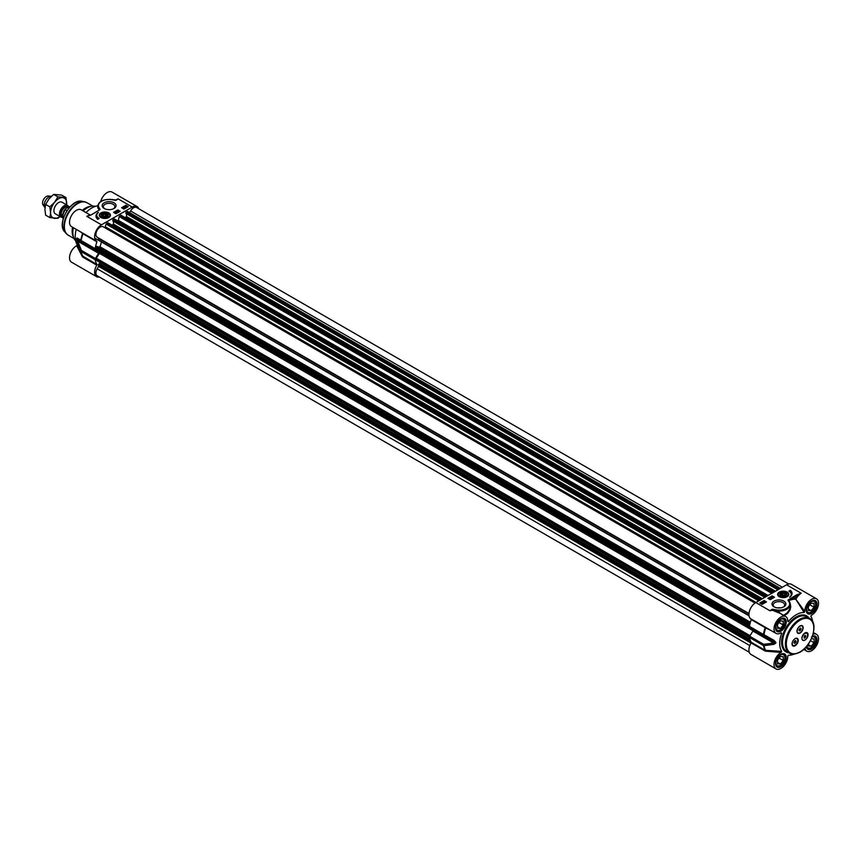 <?xml version="1.0" encoding="UTF-8"?>
<svg xmlns="http://www.w3.org/2000/svg" width="861" height="861" viewBox="0 0 861 861"><rect width="100%" height="100%" fill="white"/><g stroke="black" fill="none" stroke-linecap="round" stroke-linejoin="round"><path stroke-width="1.29" d="M777.429 607.877L781.196 607.758M800.472 630.349L799.385 630.865L798.922 629.983L800.644 628.067L800.472 630.349L799.342 629.692L799.912 628.422M801.107 628.95L800.063 628.347M800.267 626.055A4.014 2.325 -60 0 1 802.021 625.99A4.014 2.325 -60 0 1 802.592 629.369A4.014 2.325 -60 0 1 799.761 632.878A4.014 2.325 -60 0 1 798.007 632.943A4.014 2.325 -60 0 1 797.437 629.563A4.014 2.325 -60 0 1 800.267 626.055M799.944 626.012A4.014 2.325 -60 0 1 800.073 625.947A4.014 2.325 -60 0 1 801.839 625.882A4.014 2.325 -60 0 1 801.925 625.936M797.91 632.889A4.014 2.325 -60 0 1 797.813 632.835A4.014 2.325 -60 0 1 796.985 631.135M802.947 635.009A4.014 2.325 -60 0 1 804.604 633.438A4.014 2.325 -60 0 1 806.606 633.244A4.014 2.325 -60 0 1 806.703 633.298M801.978 638.948A4.014 2.325 -60 0 1 803.507 634.643A4.014 2.325 -60 0 1 806.8 633.352A4.014 2.325 -60 0 1 805.681 639.422A4.283 2.475 -60 0 1 804.938 639.971A4.283 2.475 -60 0 1 801.978 638.948L801.903 638.216M805.874 636.29L804.174 638.227L804.303 635.978L805.401 635.429L805.874 636.29L804.863 635.698M805.272 637.689L804.131 637.032L804.669 635.795M792.863 645.363A4.014 2.325 -60 0 1 792.766 645.309A4.014 2.325 -60 0 1 792.346 644.943L792.174 642.887M795.144 638.625L795.144 638.625A4.348 2.508 -60 0 1 798.222 640.401A4.348 2.508 -60 0 1 795.144 645.728A4.348 2.508 -60 0 1 792.066 643.953A4.348 2.508 -60 0 1 795.144 638.625A4.283 2.475 -60 0 1 795.984 638.292L797.329 638.927L795.984 638.292A4.014 2.325 -60 0 1 796.974 638.464A4.014 2.325 -60 0 1 796.974 643.102A4.014 2.325 -60 0 1 792.949 645.416A4.014 2.325 -60 0 1 792.152 643.049M795.198 640.573L796.005 640.961L795.768 642.328L794.725 643.307L793.917 642.93L795.198 640.573M794.725 643.307L793.928 642.855M794.036 642.231L794.746 640.993M795.768 642.328L794.628 641.671M788.321 655.264L788.418 655.253A23.43 13.528 120 0 0 789.709 655.232A23.43 13.528 120 0 0 793.928 654.166M774.502 607.048A5.736 3.315 180 0 1 773.21 604.949A5.736 3.315 180 0 1 774.889 602.603A5.736 3.315 180 0 1 781.142 601.893A5.736 3.315 180 0 1 784.683 604.949A5.736 3.315 180 0 1 783.392 607.048M774.039 601.129A6.942 4.004 0 0 0 774.039 606.801A6.942 4.004 0 0 0 783.854 606.801A6.942 4.004 0 0 0 783.854 601.129A6.942 4.004 0 0 0 774.039 601.129M804.798 611.504L795.273 598.481L804.142 612.483L804.798 611.504A9.708 5.607 -60 0 1 808.909 601.548A9.708 5.607 -60 0 1 816.519 598.804L791.42 584.318A9.708 5.607 120 0 0 786.567 584.802L755.797 602.571L770.003 610.772L772.726 609.76L777.461 611.03A11.387 6.576 0 0 0 790.333 604.508A11.387 6.576 0 0 0 789.289 601.774L788.719 600.3L801.247 593.272L796.694 594.811L788.289 599.848A1.119 0.646 0 0 0 788.063 600.418L788.687 601.387A10.709 6.188 180 0 1 787.567 607.64A10.709 6.188 180 0 1 777.548 610.094L772.952 609.351A0.969 0.56 0 0 0 771.704 609.513L770.003 610.772L772.36 610.234L780.206 613.376M774.491 597.243L770.24 599.697L767.872 598.33L772.134 595.877L774.491 597.243M766.451 601.882L762.189 604.347L759.822 602.98L764.084 600.515L766.451 601.882M790.312 590.302A9.643 5.564 180 0 1 792.055 593.498A9.643 5.564 180 0 1 789.612 597.2A8.04 4.639 -0 0 0 791.237 594.402A8.04 4.639 -0 0 0 788.891 591.12L790.312 590.302L789.343 591.399M779.259 592.12A5.586 3.229 0 0 0 778.107 595.715A5.586 3.229 0 0 0 783.209 597.62A5.586 3.229 0 0 0 788.31 595.715A5.586 3.229 0 0 0 786.373 591.744A5.586 3.229 0 0 0 779.259 592.12M778.215 595.855A5.36 3.089 180 0 1 777.849 594.725A5.36 3.089 180 0 1 778.495 593.251A5.36 3.089 180 0 1 779.42 592.54A5.36 3.089 180 0 1 779.571 592.454M786.846 592.454A5.36 3.089 180 0 1 788.568 594.725A5.36 3.089 180 0 1 788.192 595.855M751.158 619.037L751.212 619.576A31.47 18.167 120 0 0 749.457 626.388A1.335 0.775 120 0 0 749.705 627.249A1.335 0.775 120 0 0 749.727 627.26L763.653 635.3A1.335 0.775 120 0 0 763.696 635.321L763.965 634.675A31.319 18.081 -60 0 1 765.698 627.96L770.573 630.241M775.879 643.027A1.335 0.786 -0.7 0 1 775.33 642.833L753.192 630.058A25.443 14.691 -60 0 1 753.192 629.477L775.33 642.263A25.443 14.691 120 0 0 775.33 642.833L763.707 644.34L749.727 636.268L752.891 631.038L773.727 643.07A1.335 0.624 -98.4 0 0 773.985 644.329L775.879 643.027A25.292 14.605 -60 0 1 775.879 642.457L773.985 640.347L763.965 634.675A1.335 0.592 -170.2 0 1 763.427 634.449L749.457 626.388M812.676 621.685A23.43 13.528 120 0 0 811.492 617.498A23.43 13.528 120 0 0 810.858 616.368L810.825 616.282M749.727 636.268A1.335 0.775 120 0 0 749.457 637.463A31.47 18.167 120 0 0 751.212 642.241L751.104 642.941A9.708 5.607 120 0 0 750.943 654.435L776.03 668.932A9.708 5.607 -60 0 1 774.599 660.968A9.708 5.607 -60 0 1 781.164 652.434L781.691 651.368L765.181 650.313L751.212 642.241M780.615 633.061L781.691 633.212A23.43 13.528 120 0 0 781.691 651.368M751.104 642.941L765.085 651.013L765.849 651.196L765.698 650.421A31.319 18.081 -60 0 1 763.965 645.696L773.985 644.329M749.457 637.463L763.427 645.535A1.335 0.926 -12.1 0 0 763.965 645.696A1.335 0.646 -96.2 0 1 763.707 644.34A1.335 0.775 120 0 0 763.427 645.535A31.47 18.167 120 0 0 765.181 650.313L765.085 651.013M753.192 630.058A1.335 0.775 -60 0 1 752.891 631.038M751.212 619.576L765.181 627.647A31.47 18.167 120 0 0 763.427 634.449A1.335 0.775 120 0 0 763.675 635.321A1.335 1.335 0 0 0 763.696 635.332L775.33 642.263A1.335 0.764 -179.3 0 0 775.879 642.457M765.138 627.099L765.87 627.518M763.696 635.332L773.727 640.875L773.985 640.347M816.519 598.804A9.708 5.607 -60 0 1 817.95 606.768A9.708 5.607 -60 0 1 811.385 615.303L810.836 616.325M789.989 602.818L788.87 600.601A31.287 18.059 -60 0 1 795.349 599.17L796.102 598.912A9.708 5.607 -60 0 1 801.247 593.272L786.567 584.802M784.22 615.701L787.697 613.29L790.086 609.922L790.753 606.811L790.075 603.044M804.142 612.483A23.43 13.528 120 0 0 788.418 621.567L787.75 620.706M787.75 621.341L788.418 621.567L787.75 621.341A9.708 5.607 -60 0 0 785.738 616.573A9.708 5.607 -60 0 0 776.03 622.18A9.708 5.607 -60 0 0 776.03 633.395A9.708 5.607 -60 0 0 781.164 632.749L781.691 633.212L781.164 632.749M755.797 602.571A9.708 5.607 120 0 0 749.457 611.127A9.708 5.607 120 0 0 750.943 618.908A9.708 5.607 120 0 0 751.104 618.994L765.085 627.066M765.849 651.196L781.164 652.434M788.364 655.253L787.75 656.243A9.708 5.607 -60 0 1 783.639 666.188A9.708 5.607 -60 0 1 776.03 668.932M813.075 634.18A9.708 5.607 -60 0 1 816.519 634.342A9.708 5.607 -60 0 1 816.519 645.556A9.708 5.607 -60 0 1 806.811 651.164A9.708 5.607 -60 0 1 804.938 648.258M771.704 609.513L772.952 609.351M783.176 615.497L777.461 611.03L777.548 610.094M789.289 601.774L790.333 604.508L789.763 609.168L787.18 612.881L783.575 615.324M788.063 600.418L788.87 600.601L788.289 599.848M790.721 598.266L791.194 599.084A31.879 18.404 120 0 1 795.273 598.481A10.375 5.995 120 0 1 797.168 595.629L796.694 594.811M804.981 632.943A4.348 2.508 -60 0 1 808.059 634.718A4.348 2.508 -60 0 1 804.981 640.046A4.348 2.508 -60 0 1 801.903 638.27A4.348 2.508 -60 0 1 804.981 632.943L804.981 632.943M800.063 625.936A4.348 2.508 -60 0 1 803.141 627.723A4.348 2.508 -60 0 1 800.063 633.05A4.348 2.508 -60 0 1 796.985 631.274A4.348 2.508 -60 0 1 800.063 625.936L800.063 625.936M792.045 593.767A9.643 5.564 0 0 0 790.312 590.84M791.227 594.671A8.04 4.639 180 0 1 791.237 594.94A8.04 4.639 180 0 1 791.033 595.984M762.609 603.905L762.082 603.141M764.084 600.515L760.295 603.249M765.978 602.162L764.084 601.064M772.134 595.877L768.346 598.61M774.017 597.512L772.134 596.415M772.565 598.147L771.983 597.825L772.565 597.491L771.983 597.814M772.747 597.383L772.704 598.234L771.811 598.255L771.252 597.071L772.747 597.383L771.811 597.921L771.252 597.071M771.747 598.46L770.552 597.459M771.219 598.739L769.626 598.75L769.799 597.911L771.219 598.739L769.68 597.975L769.626 598.75M761.996 603.69L761.468 602.915L761.544 603.862M765.623 602L764.676 602.872L763.75 601.43L764.59 601.408L764.751 602.302L765.623 602L764.676 602.539L763.89 601.516L763.696 602.269L763.75 601.43M763.933 603.163L762.62 602.087L764.116 602.388L763.137 602.485M763.223 602.485L762.663 602.829M764.116 602.388L764.073 603.249L763.223 602.948M762.717 602.861L762.028 604.045L761.307 602.829L762.717 602.861L762.189 604.164M762.028 604.045L761.307 603.152L761.361 603.97M761.361 603.873L761.307 602.829M762.082 602.818L762.609 603.583L762.082 602.818M762.566 602.786L762.62 602.087M764.59 601.408L764.762 601.99M812.181 636.903A6.296 3.638 -60 0 1 815.636 639.906A6.296 3.638 -60 0 1 811.191 647.623A6.296 3.638 -60 0 1 806.854 646.127M811.417 638.711L814.032 638.948L814.032 642.736L811.191 646.267L808.35 646.008L808.35 644.136M806.94 647.59A6.694 3.864 120 0 0 807.553 648.118A6.694 3.864 120 0 0 810.901 647.784L810.901 647.784A6.694 3.864 120 0 0 811.051 647.698M815.636 639.745A6.694 3.864 120 0 0 815.636 639.583A6.694 3.864 120 0 0 814.248 636.516A6.694 3.864 120 0 0 813.494 636.247M814.032 642.736L810.459 640.67M811.191 646.267L808.35 644.631M811.191 601.807A6.296 3.638 -60 0 1 815.636 604.379A6.296 3.638 -60 0 1 811.191 612.085A6.296 3.638 -60 0 1 806.735 609.513A6.296 3.638 -60 0 1 811.191 601.807M808.35 606.693L811.191 603.152L814.032 603.41L814.032 607.199L811.191 610.729L808.35 610.481L808.35 606.693M806.94 612.063A6.694 3.864 120 0 0 807.553 612.58A6.694 3.864 120 0 0 810.901 612.246L810.901 612.246A6.694 3.864 120 0 0 811.051 612.16M815.636 604.218A6.694 3.864 120 0 0 815.636 604.045A6.694 3.864 120 0 0 814.248 600.978A6.694 3.864 120 0 0 813.494 600.709M814.032 607.199L809.867 604.799M811.191 610.729L808.35 609.093M780.41 619.576A6.296 3.638 -60 0 1 784.866 622.137A6.296 3.638 -60 0 1 780.41 629.854A6.296 3.638 -60 0 1 775.965 627.282A6.296 3.638 -60 0 1 780.41 619.576M777.569 624.462L780.41 620.921L783.252 621.179L783.252 624.968L780.41 628.498L777.569 628.25L777.569 624.462M776.17 629.822A6.694 3.864 120 0 0 776.783 630.349A6.694 3.864 120 0 0 780.131 630.015L780.131 630.015A6.694 3.864 120 0 0 780.27 629.929M784.866 621.986A6.694 3.864 120 0 0 784.866 621.814A6.694 3.864 120 0 0 783.478 618.747A6.694 3.864 120 0 0 782.724 618.478M783.252 624.968L779.097 622.568M780.41 628.498L777.569 626.862M780.41 655.103A6.296 3.638 -60 0 1 784.866 657.675A6.296 3.638 -60 0 1 780.41 665.381A6.296 3.638 -60 0 1 775.965 662.819A6.296 3.638 -60 0 1 780.41 655.103M777.569 659.989L780.41 656.459L783.252 656.717L783.252 660.505L780.41 664.035L777.569 663.777L777.569 659.989M776.17 665.359A6.694 3.864 120 0 0 776.783 665.876A6.694 3.864 120 0 0 780.131 665.553L780.131 665.553A6.694 3.864 120 0 0 780.27 665.467M784.866 657.513A6.694 3.864 120 0 0 784.866 657.352A6.694 3.864 120 0 0 783.478 654.285A6.694 3.864 120 0 0 782.724 654.016M783.252 660.505L779.097 658.095M780.41 664.035L777.569 662.389M786.211 595.338A3.412 1.97 -0 0 0 785.114 592.766A3.412 1.97 -0 0 0 780.572 593.143A3.412 1.97 -0 0 0 780.798 595.79A3.412 1.97 -0 0 0 785.619 595.79A3.412 1.97 -0 0 0 786.211 595.338M785.297 593.315A3.11 1.797 180 0 1 785.404 593.369A3.11 1.797 180 0 1 786.158 595.22A3.11 1.797 180 0 1 785.942 595.5A3.11 1.797 180 0 1 785.512 595.855M780.905 595.855A3.11 1.797 180 0 1 781.002 593.369A3.11 1.797 180 0 1 781.121 593.315M785.878 594.919A2.809 1.625 180 0 1 781.723 595.78A2.809 1.625 180 0 1 781.218 593.251A2.809 1.625 180 0 1 785.2 593.251A2.809 1.625 180 0 1 785.878 594.919M784.662 593.659L785.038 594.757L783.596 595.489L781.756 595.134L781.379 594.047L782.821 593.304L784.662 593.659L784.662 594.951M782.821 593.304L782.821 595.338M96.518 260.216L96.217 258.192L99.478 253.371A1.335 0.775 120 0 0 99.844 252.262A24.108 13.916 -60 0 1 99.833 250.981M99.715 263.853L100.662 262.842M749.253 652.229L97.164 275.746A6.027 3.476 -60 0 1 97.164 268.793L98.563 266.372L98.348 264.478L99.306 263.617L749.931 639.271M129.581 212.645L130.549 210.967A6.027 3.476 -60 0 1 136.576 207.49L788.665 583.973M125.867 213.324L777.935 589.796L125.921 213.453L126.061 212.118L127.632 211.666M125.093 217.596L126.535 216.552L126.535 213.797M118.237 221.191L119.173 216.541L120.938 215.293M112.802 220.868L764.859 597.33L112.856 220.997L112.985 219.663L114.567 219.211M112.027 225.141L113.458 224.097L113.458 221.342M104.902 227.756L106.107 224.086L107.873 222.838M755 603.077L103.191 226.766A6.027 3.476 -60 0 0 97.164 230.242A6.027 3.476 -60 0 0 97.164 237.206L748.973 613.516L98.563 238.013L98.294 240.133L749.038 615.819M98.455 247.139L100.037 246.773L101.49 241.973L94.742 238.12M96.174 248.872L749.511 626.065L96.174 248.872L96.045 247.355L97.271 246.483M62.003 202.206A6.694 3.864 120 0 0 55.287 206.07A6.694 3.864 120 0 0 55.308 213.808M66.588 204.853A11.387 6.576 120 0 0 66.684 203.347A11.387 6.576 120 0 0 62.659 197.621A11.387 6.576 120 0 0 54.609 202.27A11.387 6.576 120 0 0 50.584 212.645A11.387 6.576 120 0 0 54.609 218.371A11.387 6.576 120 0 0 59.893 216.455M60.022 216.531L57.913 218.317L49.873 217.596L50.584 212.645L49.873 206.866L54.609 202.27L57.913 196.846L65.963 197.567L66.62 204.875M65.963 197.567L61.723 195.124L53.673 194.403L48.926 198.988L45.622 204.412L44.912 209.363L45.622 215.142L49.873 217.596M57.913 196.846L53.673 194.403M49.873 206.866L45.622 204.412M80.654 231.921L82.57 233.557A31.319 18.081 120 0 0 80.837 240.273A1.335 1.227 122.6 0 0 81.418 241.414L95.399 249.486A1.335 0.775 -60 0 1 95.399 249.486A1.335 0.775 -60 0 1 95.141 248.625A31.47 18.167 -60 0 1 96.906 241.812L96.809 241.241A9.708 5.607 -60 0 1 96.626 241.145A9.708 5.607 -60 0 1 95.141 233.363A9.708 5.607 -60 0 1 101.48 224.807L132.26 207.038A9.708 5.607 -60 0 1 137.114 206.565A9.708 5.607 -60 0 1 138.793 208.771M137.114 206.565L112.016 192.068A9.708 5.607 120 0 0 100.705 201.549M132.26 207.038L118.054 198.837L115.697 200.01L111.973 199.515M90.728 215.121L86.821 216.326L91.363 214.798L99.768 209.761A1.119 0.646 0 0 0 99.994 209.191L99.37 208.222A10.709 6.188 180 0 1 100.489 201.969A10.709 6.188 180 0 1 110.509 199.515L115.094 200.258A0.969 0.56 0 0 0 116.353 200.096L118.054 198.837L115.471 200.204M114.018 208.48L114.018 208.48A6.942 4.004 0 0 0 114.018 202.809A6.942 4.004 0 0 0 104.203 202.809A6.942 4.004 0 0 0 104.203 208.48A6.942 4.004 0 0 0 114.018 208.48M97.745 219.318A9.643 5.564 180 0 1 95.991 216.122A9.643 5.564 180 0 1 98.445 212.409A8.04 4.639 0 0 0 96.809 215.218A8.04 4.639 0 0 0 99.166 218.49L97.745 219.318M108.798 217.499A5.586 3.229 0 0 0 109.95 216.531A5.586 3.229 0 0 0 104.848 211.989A5.586 3.229 0 0 0 99.747 216.531A5.586 3.229 0 0 0 108.798 217.499M121.605 207.727L125.867 205.262L128.235 206.629L123.973 209.094L121.605 207.727M113.555 212.366L117.817 209.912L120.185 211.279L115.923 213.732L113.555 212.366M99.854 216.671A5.36 3.089 180 0 1 99.489 215.541A5.36 3.089 180 0 1 101.211 213.27M108.486 213.27A5.36 3.089 180 0 1 110.197 215.541A5.36 3.089 180 0 1 109.831 216.671M107.69 214.12A3.412 1.97 0 0 0 102.685 213.689A3.412 1.97 0 0 0 102.427 216.606A3.412 1.97 0 0 0 107.259 216.606A3.412 1.97 0 0 0 107.69 214.12M107.151 216.671A3.11 1.797 0 0 0 107.442 214.464A3.11 1.797 0 0 0 107.044 214.185A3.11 1.797 0 0 0 106.936 214.131M102.76 214.131A3.11 1.797 0 0 0 102.642 214.185A3.11 1.797 0 0 0 102.545 216.671M106.839 216.359A2.809 1.625 180 0 1 102.857 216.359A2.809 1.625 180 0 1 102.857 214.066A2.809 1.625 180 0 1 106.839 214.066A2.809 1.625 180 0 1 106.839 216.359M106.71 214.927L106.215 216.003L104.342 216.294L102.976 215.498L103.481 214.421L105.343 214.131L106.71 214.927M95.42 249.496L98.584 251.078A1.335 0.775 120 0 0 98.584 251.078A1.335 0.775 120 0 1 98.886 251.713A25.443 14.691 120 0 0 98.886 252.295L76.747 239.509A25.443 14.691 -60 0 1 76.747 238.938L95.377 249.475M98.584 253.285L95.42 258.504L81.451 250.443L77.738 241.252L98.584 253.285A1.335 0.775 120 0 0 98.886 252.295M99.392 277.027A9.708 5.607 -60 0 1 96.626 276.682A9.708 5.607 -60 0 1 96.798 265.177L96.906 264.478A31.47 18.167 -60 0 1 95.141 259.699A1.335 0.775 -60 0 1 95.42 258.504M75.628 240.746A20.083 11.602 -60 0 1 73.777 237.916L73.024 236.065A18.748 10.827 -60 0 1 72.528 227.229M82.236 210.418A18.748 10.827 -60 0 1 85.4 208.147A18.748 10.827 -60 0 1 90.136 206.425L92.116 206.156A20.083 11.602 -60 0 1 95.496 206.339M83.108 210.913A20.083 11.602 -60 0 1 87.047 207.996A20.083 11.602 -60 0 1 92.116 206.156M73.777 237.916A20.083 11.602 -60 0 1 73.4 227.734M104.665 208.728A5.736 3.315 180 0 1 103.374 206.629A5.736 3.315 180 0 1 105.053 204.294A5.736 3.315 180 0 1 111.306 203.573A5.736 3.315 180 0 1 114.847 206.629A5.736 3.315 180 0 1 113.544 208.728M95.141 248.625L81.171 240.563A1.335 0.592 -170.2 0 1 80.837 240.273L77.113 238.013L76.414 238.626A25.292 14.605 120 0 0 76.414 239.197L80.837 251.294A31.319 18.081 120 0 0 82.129 255.168L76.564 243.502A23.43 13.528 -60 0 1 76.263 229.381M77.113 238.013A1.335 1.248 123 0 0 77.662 238.992A1.335 1.248 123 0 0 77.662 239.003A1.335 1.248 123 0 0 77.738 239.046M77.662 238.992L81.375 241.392A1.335 1.335 0 0 0 81.429 241.424A1.335 0.775 -60 0 1 81.171 240.563A31.47 18.167 -60 0 1 82.925 233.751L96.906 241.812M77.113 241.995A1.335 0.667 159.4 0 1 77.738 241.252L76.747 239.509A1.335 0.786 -0.7 0 1 76.414 239.197M96.906 264.478L82.57 256.018A31.319 18.081 120 0 1 82.129 255.168L82.591 256.072M77.189 244.632L76.672 245.697L82.29 256.546L82.828 257.116L82.925 256.417A31.47 18.167 -60 0 1 81.171 251.638A1.335 0.775 -60 0 1 81.451 250.443A1.335 0.678 157 0 0 80.837 251.294A1.335 0.926 -12.1 0 0 81.171 251.638L95.141 259.699M82.419 232.944A0.667 0.603 -56.5 0 1 82.57 233.557L82.882 233.202M90.362 215.099L81.246 209.836A9.708 5.607 120 0 0 71.538 215.444A9.708 5.607 120 0 0 71.538 226.658L96.626 241.145M97.723 207.393L99.187 209.869A31.287 18.059 120 0 0 98.724 210.224M85.971 212.57A23.43 13.528 -60 0 1 97.734 205.833M76.672 245.697A9.708 5.607 120 0 0 70.107 254.232A9.708 5.607 120 0 0 71.538 262.196L96.626 276.682M116.353 200.096L115.094 200.258M115.266 200.161L112.059 199.655M99.37 208.222L98.757 208.932L97.723 207.835L97.723 206.188A11.387 6.576 0 0 0 98.757 208.932L99.445 209.524A0.667 0.581 -79.8 0 1 99.187 209.869L99.23 209.869M99.994 209.191L99.768 209.761M90.889 215.046L97.336 211.343M88.791 215.648L91.363 214.798M97.013 214.174A9.643 5.564 0 0 0 96.012 216.391M98.714 218.759A8.04 4.639 180 0 1 96.809 215.756A8.04 4.639 180 0 1 96.83 215.487M125.932 207.221L125.448 206.791L125.523 207.404M127.762 206.898L125.867 205.811L122.079 207.996M125.867 205.262L125.867 205.811M119.711 211.548L117.817 210.461L114.029 212.645M117.817 209.912L117.817 210.461M116.063 212.882L115.482 212.882M116.795 213.302L115.309 212.99L115.342 212.14L116.838 212.538L116.02 213.001L115.342 212.14M117.3 212.947L116.3 211.591M118.366 212.323L118.42 211.623L116.827 211.311L118.42 211.623L118.366 212.398M118.194 212.43L116.827 211.311M126.589 207.458L126.061 206.683M124.167 208.857L124.361 208.114L123.467 208.642L123.295 207.738L122.434 208.05L123.371 207.501L123.65 208.868M124.307 208.943L123.295 208.384L123.467 208.965M123.295 208.071L122.757 208.384M124.823 207.103L124.124 207.555L125.437 207.964L123.941 207.662L124.823 207.103L124.124 207.878M124.92 207.566L124.834 208.211M125.437 208.287L123.941 207.985L123.973 207.124M125.997 207.598L125.275 206.371L126.696 206.403L125.997 207.598L125.275 206.371M126.75 207.555L126.696 206.737L126.158 207.716M116.838 212.538L116.795 213.237M116.063 212.226L115.482 212.559L116.063 212.226M126.696 206.403L126.75 207.49M125.964 207.232L125.448 206.468L125.964 207.232M126.147 207.243L126.061 206.36L126.147 207.243M125.491 207.501L125.437 208.244M123.295 208.061L123.467 208.803M124.361 208.114L124.307 208.9M103.481 214.421L103.481 215.788M105.343 214.131L105.343 216.133M62.444 217.316A6.694 3.864 -60 0 1 60.873 217.015A6.694 3.864 -60 0 1 59.84 211.655A6.694 3.864 -60 0 1 64.22 205.757A6.694 3.864 -60 0 1 67.567 205.424A6.694 3.864 -60 0 1 68.654 206.758M67.04 210.601L65.511 209.718L65.63 208.61L70.494 206.349M725.091 585.814A21.428 12.366 -60 0 1 725.791 584.996M44.987 207.695A6.694 3.864 -60 0 1 44.837 207.501A6.694 3.864 -60 0 1 44.826 202.034A6.694 3.864 -60 0 1 48.926 196.921A6.694 3.864 -60 0 1 51.305 196.286A6.694 3.864 -60 0 1 51.445 196.308M44.837 207.501L43.05 204.972A5.36 3.089 -60 0 1 43.05 200.602A5.36 3.089 -60 0 1 46.333 196.512A5.36 3.089 -60 0 1 48.227 196.007L51.305 196.286M811.665 601.043A7.566 4.37 120 0 0 807.026 612.978A7.566 4.37 120 0 0 816.293 607.629A7.566 4.37 120 0 0 811.665 601.043M814.635 600.967A6.899 3.982 -60 0 1 815.69 606.499A6.899 3.982 -60 0 1 811.191 612.58A6.899 3.982 -60 0 1 807.736 612.914C806.38 614.194 804.895 606.209 811.525 601.344L814.635 600.967M780.884 654.338A7.566 4.37 120 0 0 776.256 666.285A7.566 4.37 120 0 0 785.523 660.936A7.566 4.37 120 0 0 780.884 654.338M783.865 654.274A6.899 3.982 -60 0 1 784.92 659.795A6.899 3.982 -60 0 1 780.41 665.876A6.899 3.982 -60 0 1 776.966 666.22C775.6 667.49 774.125 659.515 780.744 654.651L783.865 654.274M780.884 618.811A7.566 4.37 120 0 0 776.256 630.747A7.566 4.37 120 0 0 785.523 625.398A7.566 4.37 120 0 0 780.884 618.811M783.865 618.736A6.899 3.982 -60 0 1 784.92 624.268A6.899 3.982 -60 0 1 780.41 630.338A6.899 3.982 -60 0 1 776.966 630.683C775.6 631.952 774.125 623.977 780.744 619.113L783.865 618.736M789.548 653.176L786.706 651.54A20.083 11.602 -60 0 1 783.628 635.44A20.083 11.602 -60 0 1 796.748 617.746A20.083 11.602 -60 0 1 806.789 616.745L809.631 618.381A20.083 11.602 120 0 0 799.589 619.382A20.083 11.602 120 0 0 786.47 637.086A20.083 11.602 120 0 0 789.548 653.176C791.227 654.834 794.681 654.511 799.923 652.218C811.998 645.922 819.005 622.923 809.631 618.381M808.931 617.983A20.761 11.979 120 0 0 796.274 616.917A20.761 11.979 120 0 0 782.111 637.603A20.761 11.979 120 0 0 788.848 652.778M806.37 646.697A7.566 4.37 120 0 0 811.923 648.774A7.566 4.37 120 0 0 817.003 639.971A7.566 4.37 120 0 0 812.44 636.193M811.525 636.882L814.635 636.505A6.899 3.982 -60 0 1 815.69 642.037A6.899 3.982 -60 0 1 811.191 648.107A6.899 3.982 -60 0 1 807.736 648.451L806.574 646.46M800.063 620.2A19.416 11.215 -60 0 1 813.796 628.132A19.416 11.215 -60 0 1 800.063 651.906A19.416 11.215 -60 0 1 786.33 643.985A19.416 11.215 -60 0 1 800.063 620.2M787.567 595.758A4.951 2.863 -0 0 0 785.566 591.884A4.951 2.863 -0 0 0 778.85 593.035A4.951 2.863 -0 0 0 780.852 596.91A4.951 2.863 -0 0 0 787.567 595.758M753.052 630.715L99.478 253.371M99.844 252.262L753.192 629.466M750.082 635.698L96.217 258.192M749.791 636.171L96.045 258.731M749.436 637.172L96.045 259.947M749.996 639.486L99.09 263.681M750.609 641.058L98.348 264.478M750.867 641.606L98.251 264.822M751.255 642.478L98.671 265.705M751.04 643.07L98.563 266.372M749.813 645.589L97.164 268.793M782.315 587.256L130.549 210.967M780.174 588.493L127.17 211.483M779.065 589.139L126.061 212.118M778.688 589.355L125.867 212.452M775.47 591.216L126.535 216.552M775.094 591.432L126.341 216.875M773.759 592.196L120.755 215.185M772.651 592.842L119.647 215.82M771.8 593.337L119.173 216.541M768.066 595.489L118.614 220.534M767.108 596.038L114.104 219.028M765.999 596.684L112.985 219.663M765.623 596.899L112.802 219.996M762.405 598.761L113.458 224.097M762.017 598.976L113.275 224.42M760.693 599.74L107.69 222.73M759.585 600.386L106.581 223.365M758.724 600.881L106.107 224.086M756.012 602.442L105.699 226.992M748.973 613.516L98.563 238.013M748.941 613.979L98.671 238.551M749.005 615.626L98.251 239.918M750.383 622.245L100.037 246.773M750.286 622.589L99.79 247.032M97.228 246.44L750.092 623.364L97.175 246.429M750.017 623.655L96.701 246.461M749.77 624.774L96.045 247.355M749.544 625.861L96.045 248.56M101.48 224.807L86.81 216.337A9.708 5.607 120 0 1 89.533 215.411M108.97 213.625A4.951 2.863 0 0 0 102.104 212.828A4.951 2.863 0 0 0 100.715 216.8A4.951 2.863 0 0 0 107.593 217.596A4.951 2.863 0 0 0 108.97 213.625M63.413 218.629A17.231 9.945 -60 0 1 70.225 206.823M82.172 201.313C71.151 198.159 56.374 223.752 64.618 231.717A17.877 10.321 -60 0 1 63.918 217.101A17.877 10.321 -60 0 1 75.09 202.895A17.877 10.321 -60 0 1 82.172 201.313L84.539 201.797A18.651 10.773 -60 0 1 85.831 202.195M77.146 203.454A18.651 10.773 -60 0 1 84.539 201.797L87.004 202.733A18.748 10.827 -60 0 0 77.63 203.659A18.748 10.827 -60 0 0 65.382 220.179A18.748 10.827 -60 0 0 68.256 235.204L66.222 233.525A18.651 10.773 -60 0 1 65.49 218.263A18.651 10.773 -60 0 1 77.146 203.454M67.212 234.44A18.651 10.773 -60 0 1 66.222 233.525L64.618 231.717M76.414 238.626A1.335 0.764 -179.3 0 0 76.747 238.938L98.886 251.713M82.828 257.116L96.798 265.177M96.464 241.037L82.828 233.17M62.336 216.24A5.284 3.057 -60 0 1 61.562 211.989A5.284 3.057 -60 0 1 65.005 207.361A5.284 3.057 -60 0 1 67.653 207.092L67.793 207.178M67.954 207.092A5.553 3.207 120 0 0 64.683 206.952A5.553 3.207 120 0 0 60.948 212.215A5.553 3.207 120 0 0 62.347 216.488M63.197 218.877A7.771 4.488 -60 0 1 65.511 209.718M803.787 633.911L804.604 633.438M789.709 655.232L788.149 655.35M811.492 617.498L810.814 616.089M749.705 627.249L763.675 635.321M750.943 618.908L776.03 633.395M780.195 613.376L785.738 616.573M803.754 649.398L806.811 651.164M813.462 632.577L816.519 634.342M791.237 594.402L791.237 594.94M788.568 594.725C788.698 591.421 785.361 590.883 778.559 593.089L777.849 594.725M749.447 637.409L96.174 260.248M749.92 639.239L99.306 263.617M780.367 588.375L127.503 211.451M777.849 589.839L125.921 213.453M773.845 592.153L120.884 215.175M767.302 595.92L114.438 218.995M764.783 597.383L112.856 220.997M760.78 599.697L107.819 222.719M749.048 615.841L98.294 240.133M99.489 215.541L101.523 212.968C101.792 212.15 108.981 211.236 110.197 215.541M92.816 206.08L87.004 202.733M74.068 238.551L68.256 235.204M115.923 200.129L110.563 199.397C102.986 199.268 98.714 201.539 97.723 206.188M96.809 215.218L96.809 215.756M63.144 219.092L62.336 215.81L63.8 211.031L65.608 208.631M67.567 205.424L61.97 202.184M60.873 217.015L55.265 213.786"/></g></svg>
